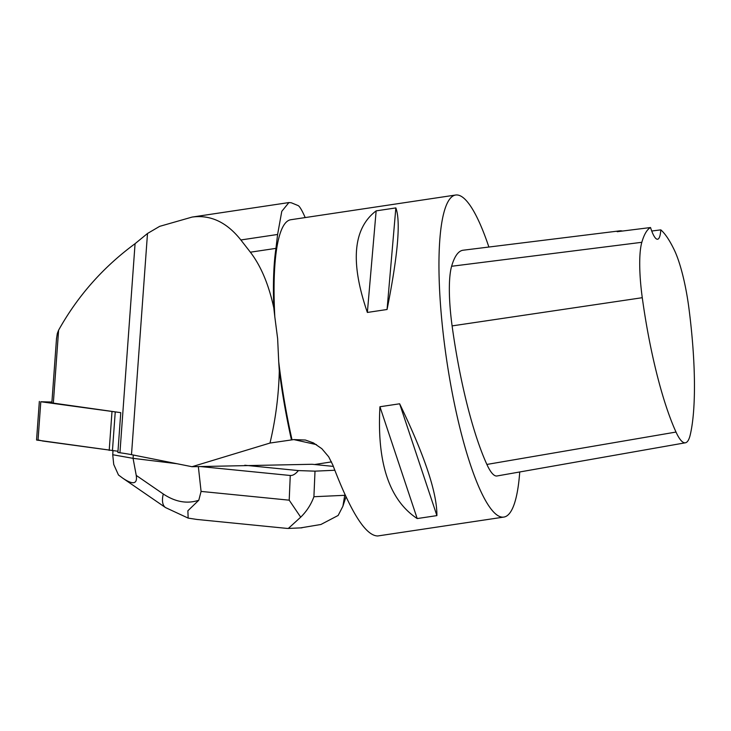 <?xml version="1.0" encoding="UTF-8"?>
<svg xmlns="http://www.w3.org/2000/svg" width="731" height="731" viewBox="0 0 731 731"><rect width="100%" height="100%" fill="white"/><g stroke="black" fill="none" stroke-linecap="round" stroke-linejoin="round"><path stroke-width="1.1" d="M51.919 402.032L40.799 401.739L120.761 412.649L117.883 452.471L119.939 452.763A83.032 4.688 4.1 0 1 131.498 454.664L192.006 466.716L312.11 464.276L333.336 466.387M38.039 439.888L42.727 441.021L117.974 451.255L36.55 440.016L39.346 401.401M331.518 461.891L314.595 464.523M291.441 439.834A164.036 33.544 -98.5 0 1 279.288 370.855C278.739 395.179 275.642 419.247 269.995 443.05L293.816 439.587L305.375 440.025L313.425 442.913L321.85 448.706L328.694 456.793L332.852 465.08C350.752 512.23 365.71 535.86 377.735 535.969L503.869 517.073A162.821 33.297 -98.5 0 1 443.589 336.927A162.821 33.297 -98.5 0 1 455.614 195.031A162.821 33.297 -98.5 0 1 488.884 247.041M269.995 443.05L192.006 466.716M56.479 338.937L57.31 333.473L58.608 330.174C77.687 295.954 103.181 267.126 135.071 243.688L119.939 452.763M58.608 330.174L53.336 403.11L120.761 412.649M53.336 403.11L51.864 402.772L56.534 338.225M519.741 471.97A162.821 33.297 -98.5 0 1 503.869 517.073M455.614 195.031L290.746 219.739A162.821 33.297 81.5 0 0 274.81 316.806L277.634 338.59L278.712 361.626A162.821 33.297 81.5 0 0 292.044 439.852M376.145 210.866C353.018 228.41 350.085 262.274 367.364 312.448L387.065 309.496C397.911 255.101 400.844 221.237 395.846 207.915L376.145 210.866L367.364 312.448M379.937 406.747C376.849 462.86 389.276 500.132 417.2 518.562L436.9 515.611C437.101 492.968 424.674 455.696 399.647 403.786L379.937 406.747L417.2 518.562M278.712 361.626L279.288 370.855M135.071 243.688L147.498 233.481L159.641 226.363L192.116 217.07C210.519 214.585 226.765 222.215 240.855 239.969L250.367 252.195C260.921 265.947 268.734 284.505 273.805 307.888A164.036 33.544 -98.5 0 1 275.962 248.366L277.606 234.468L281.782 211.341L288.919 202.56L291.285 202.77L298.193 205.603C299.536 206.361 301.483 209.486 304.032 214.969L305.211 217.564M273.805 307.888L274.81 316.806M651.732 231.023L660.806 229.863A157.905 32.292 -98.5 0 1 674.284 249.975A64.291 13.149 -98.5 0 1 688.931 308.327A157.905 32.292 -98.5 0 1 690.201 435.018A64.291 13.149 -98.5 0 1 685.422 442.785A64.291 13.149 -98.5 0 1 676.011 432.058A157.905 32.292 -98.5 0 1 642.275 297.7A64.291 13.149 -98.5 0 1 641.827 242.299A157.905 32.292 -98.5 0 1 650.535 227.533L617.192 231.709A158.764 32.466 81.5 0 1 619.76 230.85L463.125 250.221A162.821 33.297 -98.5 0 0 451.612 266.267A69.198 14.154 -98.5 0 0 452.105 325.898A162.821 33.297 -98.5 0 0 486.883 464.441A69.198 14.154 -98.5 0 0 497.016 475.972L685.422 442.785M622.465 231.051A158.764 32.466 81.5 0 0 619.76 230.85M660.806 229.863A32.566 6.661 -98.5 0 1 657.608 239.229A32.566 6.661 -98.5 0 1 650.535 227.533M399.647 403.786L436.9 515.611M395.846 207.915L387.065 309.496M177.066 463.737L133.069 458.346L133.307 455.02M165.498 507.552A26.051 12.18 -55.5 0 1 163.296 494.001C175.376 502.023 187.209 504.107 198.786 500.242L201.08 491.415L289.202 500.178L290.262 475.488L200.787 466.588M290.262 475.488C292.775 475.707 295.488 474.072 298.412 470.581L244.766 465.245M112.729 454.737L113.725 464.441L118.468 474.986L122.808 478.211C133.106 485.055 137.574 484.114 136.24 475.406L133.069 458.346L112.729 454.737L113.013 450.817M298.412 470.581L315.006 471.157L313.91 496.724C311.095 504.472 306.7 511.289 300.706 517.173L288.306 528.458L286.872 528.385M334.789 470.252L315.006 471.157M201.08 491.415L198.348 466.625M300.605 527.883L320.9 524.492L338.142 515.465L342.903 506.236L344.877 494.43M289.202 500.178L300.706 517.173M196.849 519.439L188.159 518.105L165.562 507.597L122.808 478.211M198.786 500.242L187.876 510.768L188.159 518.105M115.224 412.165L112.437 450.771M40.799 401.739L38.012 440.354M109.193 450.415L111.98 411.809M293.816 439.587L316.45 444.622M676.011 432.058L486.883 464.441M642.275 297.7L452.105 325.898M641.827 242.299L451.612 266.267M147.498 233.481L131.498 454.664M275.962 248.366L250.367 252.195M277.606 234.468L240.855 239.969M313.91 496.724L344.584 495.316M136.24 475.406L163.296 494.001M192.116 217.07L288.882 202.569M302.004 527.819L288.306 528.44M345.973 496.806L342.949 506.09M287.119 528.412L196.84 519.439"/></g></svg>
